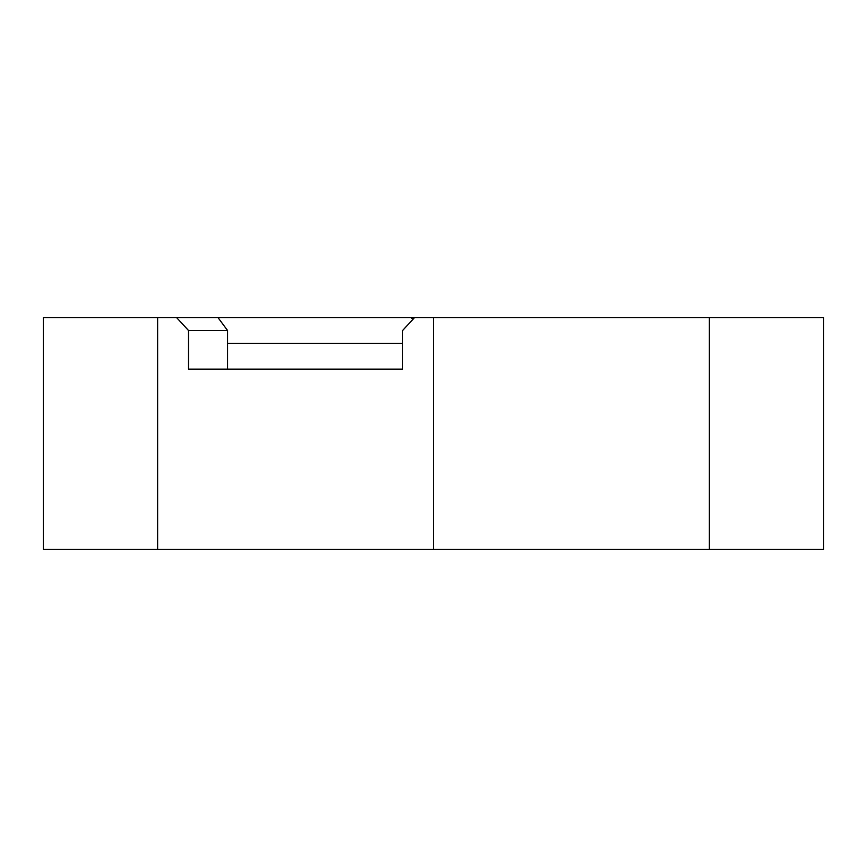 <?xml version="1.0" encoding="UTF-8"?>
<svg xmlns="http://www.w3.org/2000/svg" width="867" height="867" viewBox="0 0 867 867"><rect width="100%" height="100%" fill="white"/><g stroke="black" fill="none" stroke-linecap="round" stroke-linejoin="round"><path stroke-width="1.3" d="M412.963 319.305L411.099 317.636L414.491 317.636L402.602 330.511L402.602 369.136L188.518 369.136L188.518 330.511L227.566 330.511L218.029 317.636L43.35 317.636L43.35 549.364L157.621 549.364L157.621 317.636M411.099 317.636L218.029 317.636M709.379 317.636L709.379 549.364L823.65 549.364L823.65 317.636L414.491 317.636M188.518 330.511L176.63 317.636M227.566 330.511L227.566 369.136L402.602 369.136M709.379 549.364L433.5 549.364L433.5 317.636M433.5 549.364L157.621 549.364M402.602 343.386L227.566 343.386"/></g></svg>
